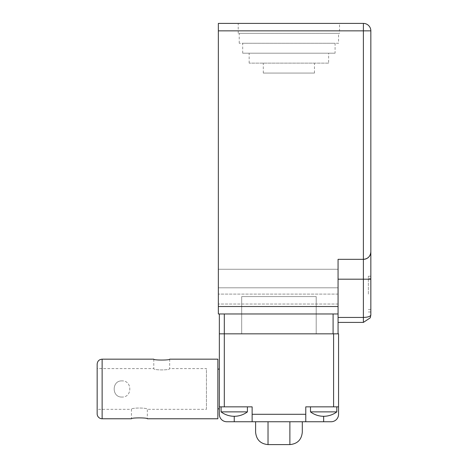 <?xml version="1.0" encoding="UTF-8"?>
<svg xmlns="http://www.w3.org/2000/svg" width="468" height="468" viewBox="0 0 468 468"><rect width="100%" height="100%" fill="white"/><g stroke="black" fill="none" stroke-linecap="round" stroke-linejoin="round"><path stroke-width="0.35" stroke-dasharray="2.34 1.75" d="M314.467 73.072L263.303 73.072L314.467 73.072L314.467 63.133L263.303 63.133L314.467 63.133M328.624 63.133L249.151 63.133L328.624 63.133L328.624 53.2L249.151 53.2L328.624 53.2M335.076 53.2L242.693 53.2L335.076 53.2L335.076 43.267L242.693 43.267L335.076 43.267M338.557 43.267L239.218 43.267L338.557 43.267L338.557 33.333L239.218 33.333L338.557 33.333M339.546 33.333L238.224 33.333L339.546 33.333L339.546 23.4L238.224 23.4L339.546 23.4M370.843 294.103L370.843 276.219L370.843 294.103M368.357 294.103L368.357 276.219L368.357 294.103M370.843 30.853L363.39 30.853L363.39 23.4L218.351 23.4L218.351 30.853L363.39 30.853L363.39 259.33C367.906 258.88 370.387 256.4 370.843 251.883A7.453 7.453 0 0 1 363.39 259.33L363.39 322.411L338.06 322.411L338.06 317.444L338.06 322.411M218.351 306.517L218.351 313.969L338.06 313.969L338.06 306.517L218.351 306.517L218.351 30.853M338.06 306.517L338.06 259.33L338.06 294.103L218.351 294.103L218.351 304.036L218.351 269.264L218.351 304.036L218.351 269.264L218.351 294.103L338.06 294.103L338.06 304.036L338.06 269.264L218.351 269.264L338.06 269.264L338.06 287.802L218.351 287.802L338.06 287.802L338.06 304.036L338.06 279.197L338.06 317.444L364.162 317.433L368.082 316.889L370.317 315.877M338.06 313.969L333.093 313.969L333.093 333.836L338.06 333.836L338.06 313.969L219.346 313.969L219.346 333.836L338.557 333.836L338.557 414.303A7.453 7.453 0 0 1 331.104 421.75L226.799 421.75A7.453 7.453 0 0 1 219.346 414.303L219.346 406.85L252.129 406.85L252.129 421.75L252.129 406.85L219.346 406.85L219.346 333.836L224.312 333.836L224.312 313.969L219.346 313.969M338.06 333.836L224.312 333.836L224.312 406.85M241.699 333.836L316.204 333.836L241.699 333.836L316.204 333.836L316.204 296.583L316.204 333.836L241.699 333.836L241.699 296.583L241.699 333.836L241.699 296.583L316.204 296.583L316.204 333.836L316.204 296.583L241.699 296.583L316.204 296.583L241.699 296.583L241.699 333.836M333.093 313.969L224.312 313.969M370.323 315.871L370.843 314.964L370.843 251.883M363.39 259.33L338.06 259.33L363.39 259.33L338.06 259.33L338.06 317.444M338.06 269.264L218.351 269.264L338.06 269.264M219.346 388.972L219.346 369.1L219.346 388.972M217.86 388.972L217.86 369.1L217.86 388.972M268.024 421.75L289.879 421.75L255.604 421.75L268.024 421.75L268.024 444.6M310.489 406.85L310.489 411.881L336.814 411.881L310.489 411.881L336.814 411.881L336.814 406.85L310.489 406.85L336.814 406.85M247.408 411.881L221.083 411.881A21.856 21.856 0 0 0 247.408 411.881L247.408 406.85L221.083 406.85L247.408 406.85M333.59 406.85L305.774 406.85L305.774 421.75L305.774 406.85L338.557 406.85L333.59 406.85L333.59 333.836M289.879 421.75L302.299 421.75L289.879 421.75L289.879 444.6M252.129 421.75L252.129 406.85L219.346 406.85M305.774 421.75L305.774 406.85L338.557 406.85M255.604 421.75L255.604 432.18M169.679 359.167L169.679 368.603C170.165 370.346 153.293 370.346 153.785 368.603C153.293 370.346 170.165 370.346 169.679 368.603L206.435 368.603L206.435 409.336L147.326 409.336C147.812 407.593 130.946 407.593 131.432 409.336C130.946 407.593 147.812 407.593 147.326 409.336L147.326 418.772C147.818 417.602 130.941 417.602 131.432 418.772L131.432 409.336L97.157 409.336L97.157 368.603L97.157 409.336M121.996 380.899C111.583 380.39 111.583 397.548 121.996 397.039C132.403 397.548 132.403 380.39 121.996 380.899M121.996 397.039C111.583 397.543 111.583 380.402 121.996 380.899C132.403 380.402 132.403 397.543 121.996 397.039M97.157 364.133L97.157 413.806M206.435 409.336L206.435 368.603M217.86 359.167L217.86 418.772M338.06 279.197L370.843 279.197M338.06 294.103L218.351 294.103L338.06 294.103M305.774 414.303L252.129 414.303M234.246 416.286L234.246 421.75M323.651 416.286L323.651 421.75M102.129 418.772L102.129 359.167M263.303 73.072L263.303 63.133M249.151 63.133L249.151 53.2M242.693 53.2L242.693 43.267M239.218 43.267L239.218 33.333M238.224 33.333L238.224 23.4M368.357 309.5L370.843 309.5M368.357 278.706L370.843 278.706M368.357 311.98L370.843 311.98M368.357 276.219L370.843 276.219M338.06 304.036L218.351 304.036L338.06 304.036M310.489 411.881A21.856 21.856 0 0 0 336.814 411.881M221.083 406.85L221.083 411.881M153.785 359.167L153.785 368.603L97.157 368.603"/><path stroke-width="0.7" d="M338.06 306.517L218.351 306.517L218.351 313.969L338.06 313.969L338.06 259.33L363.39 259.33C367.906 258.88 370.387 256.4 370.843 251.883L370.843 30.853L370.843 251.883A7.453 7.453 0 0 1 363.39 259.33L363.39 322.411L338.06 322.411M218.351 306.517L218.351 30.853L363.39 30.853L363.39 259.33M370.843 30.853A7.453 7.453 0 0 0 363.39 23.4A7.453 7.453 0 0 1 370.843 30.853A7.453 7.453 0 0 0 363.39 23.4A7.453 7.453 0 0 1 370.843 30.853L363.39 30.853L363.39 23.4L218.351 23.4L218.351 30.853M333.093 313.969L333.093 333.836L219.346 333.836L338.557 333.836L338.557 414.303A7.453 7.453 0 0 1 331.104 421.75L226.799 421.75A7.453 7.453 0 0 1 219.346 414.303L219.346 406.85L252.129 406.85L252.129 421.75M338.06 317.444L363.39 317.444C367.883 317.286 370.369 316.462 370.843 314.964L370.276 317.813L370.843 314.964L370.276 317.813L370.843 314.964L370.843 251.883M338.06 333.836L338.06 313.969M370.276 317.813L363.39 322.411L370.276 317.813M219.346 313.969L219.346 406.85M336.814 406.85L336.814 411.881L310.489 411.881L310.489 406.85M221.083 406.85L221.083 411.881L247.408 411.881L247.408 406.85M338.557 406.85L305.774 406.85L305.774 421.75M268.024 421.75L268.024 444.6C260.483 443.863 256.341 439.727 255.604 432.18L255.604 421.75M302.299 421.75L302.299 432.18L302.299 421.75M153.785 359.167C153.293 360.337 170.165 360.337 169.679 359.167C170.165 360.337 153.293 360.337 153.785 359.167L102.129 359.167L102.129 418.772L131.432 418.772C130.941 417.602 147.818 417.602 147.326 418.772L217.86 418.772L217.86 359.167L169.679 359.167M102.129 418.772A4.967 4.967 0 0 1 97.157 413.806L97.157 364.133C97.455 361.12 99.111 359.459 102.129 359.167M224.312 406.85L224.312 313.969M338.06 279.197L370.843 279.197M268.024 444.6L289.879 444.6L289.879 421.75M305.774 414.303L252.129 414.303M333.59 406.85L333.59 333.836M234.246 416.286L234.246 421.75M323.651 416.286L323.651 421.75M217.86 408.839L219.346 408.839M217.86 369.1L219.346 369.1M310.489 411.881A21.856 21.856 0 0 0 336.814 411.881M221.083 411.881A21.856 21.856 0 0 0 247.408 411.881M289.879 444.6C297.42 443.863 301.562 439.727 302.299 432.18"/></g></svg>
